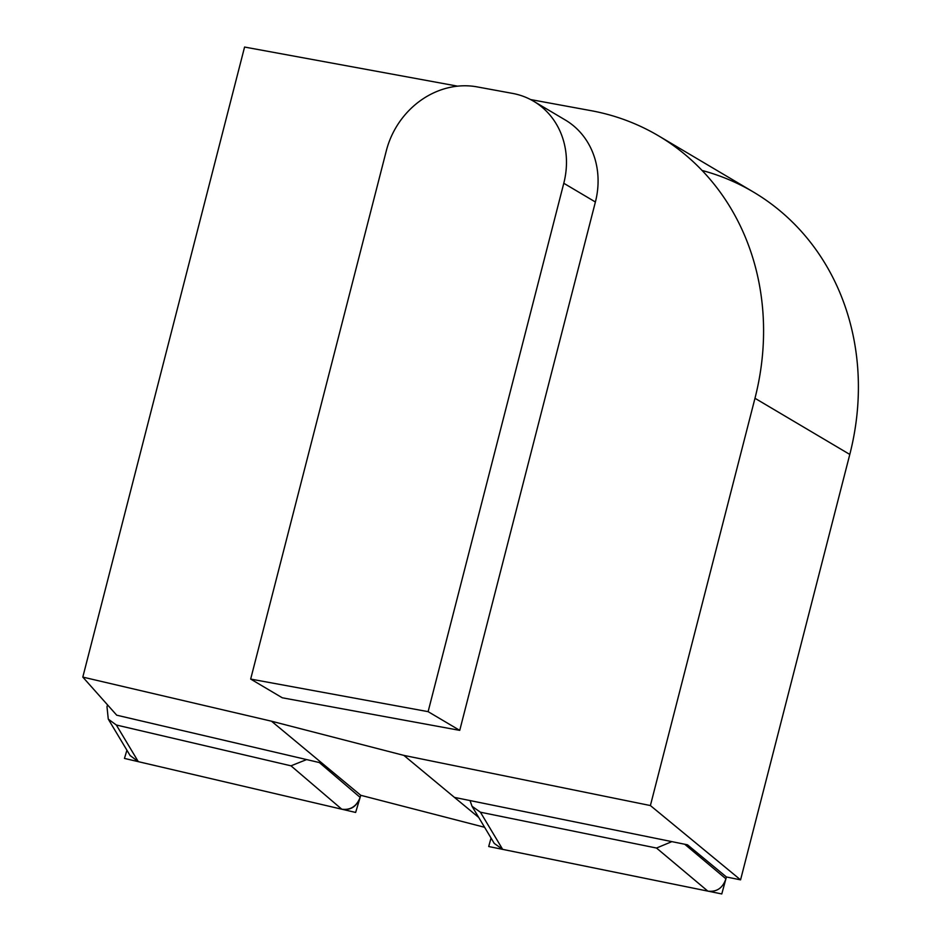 <?xml version="1.0" encoding="UTF-8"?>
<svg xmlns="http://www.w3.org/2000/svg" width="941" height="941" viewBox="0 0 941 941"><rect width="100%" height="100%" fill="white"/><g stroke="black" fill="none" stroke-linecap="round" stroke-linejoin="round"><path stroke-width="1.41" d="M386.339 150.701L250.671 679.073L428.12 711.655L563.788 183.272A80.161 71.257 -59.4 0 0 533.653 101.263A80.161 71.257 -59.4 0 0 512.539 93.394L477.052 86.878A80.161 71.257 -59.4 0 0 386.339 150.701M533.653 101.263L565.259 119.978A80.161 71.257 -59.4 0 1 595.394 201.997L459.737 730.369L282.276 697.787L250.671 679.073M457.608 86.16L244.578 47.05L82.808 677.097L271.502 721.206L403.877 755.4L650.396 805.555L740.567 879.859L726.417 876.977L687.483 844.806L454.444 797.392L403.877 755.4M530.571 99.558L590.972 110.65A256.528 228.016 120.6 0 1 658.547 135.845A256.528 228.016 120.6 0 1 754.976 398.278L650.396 805.555M130.093 755.517L138.292 761.657L341.795 809.213C350.605 810.554 356.721 806.613 360.144 797.392L360.768 795.298L484.603 827.292L360.768 795.298L322.022 763.175L116.719 715.195L82.808 677.097M322.022 763.175L271.502 721.206M658.547 135.845L753.365 191.999A256.528 228.016 120.6 0 1 849.794 454.432L740.567 879.859L726.417 876.977L721.782 893.95L488.708 846.524L491.037 838.031M478.722 817.458L454.444 797.392M459.737 730.369L428.12 711.655M107.545 704.891L106.992 706.715L108.274 719.136L116.331 725.005L290.981 765.821L306.625 759.575M707.82 891.115C716.689 892.197 722.723 888.104 725.923 878.812L726.417 876.977L725.923 878.812C722.723 888.104 716.689 892.197 707.82 891.115L502.659 849.37L494.248 843.407L502.659 849.37L707.82 891.115L656.512 848.041L671.862 841.63M470.03 800.556L472.017 806.261L480.428 812.212L502.659 849.37M656.512 848.041L480.428 812.212M116.331 725.005L138.292 761.657L341.795 809.213C350.487 810.319 356.604 806.378 360.144 797.392L355.639 812.448L124.459 758.422L126.917 750.224M702.08 170.462A256.528 228.016 120.6 0 1 849.794 454.432L740.567 879.859M849.794 454.432L754.976 398.278M595.394 201.997L563.788 183.272M341.795 809.213L290.981 765.821M360.144 797.392L319.328 762.551M725.923 878.812L684.73 844.253M108.697 719.818L130.246 755.776M472.288 806.708L494.248 843.407"/></g></svg>
